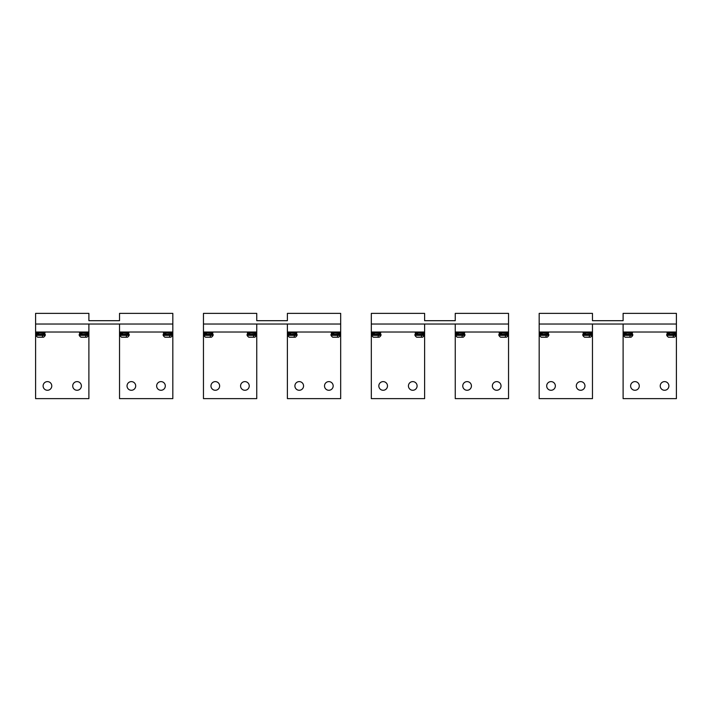 <?xml version="1.0" encoding="UTF-8"?>
<svg xmlns="http://www.w3.org/2000/svg" width="712" height="712" viewBox="0 0 712 712"><rect width="100%" height="100%" fill="white"/><g stroke="black" fill="none" stroke-linecap="round" stroke-linejoin="round"><path stroke-width="1.07" d="M592.473 332.023L592.473 324.022L539.18 324.022L676.4 324.022L676.4 313.369L623.107 313.369L623.107 320.694L592.473 320.694L592.473 313.369L539.18 313.369L539.18 332.023L592.473 332.023L592.473 398.631L539.18 398.631L539.18 332.023M424.61 332.023L424.61 324.022L371.317 324.022L508.537 324.022L508.537 313.369L455.253 313.369L455.253 320.694L424.61 320.694L424.61 313.369L371.317 313.369L371.317 332.023L424.61 332.023L424.61 398.631L371.317 398.631L371.317 332.023M256.747 332.023L256.747 324.022L203.463 324.022L340.683 324.022L340.683 313.369L287.39 313.369L287.39 320.694L256.747 320.694L256.747 313.369L203.463 313.369L203.463 332.023L256.747 332.023L256.747 398.631L203.463 398.631L203.463 332.023M88.893 332.023L88.893 324.022L35.6 324.022L172.82 324.022L172.82 313.369L119.527 313.369L119.527 320.694L88.893 320.694L88.893 313.369L35.6 313.369L35.6 332.023L88.893 332.023L88.893 398.631L35.6 398.631L35.6 332.023M623.445 335.352A5.331 5.331 0 0 0 625.172 337.212L631.046 337.212A5.331 5.331 0 0 0 632.772 335.352L632.772 334.355L623.445 334.355L623.445 335.352L632.772 335.352M666.744 335.352A5.331 5.331 0 0 0 668.461 337.212L674.344 337.212A5.331 5.331 0 0 0 676.071 335.352L676.071 334.355L666.744 334.355L666.744 335.352L676.071 335.352M669.761 334.355L675.305 334.355L675.305 333.02M669.761 333.02L675.635 333.35M669.387 333.35L667.171 333.35L667.171 334.017L669.387 334.017L669.627 333.02M669.511 334.017L669.511 333.35M626.462 334.355L632.007 334.355L632.007 333.02M626.462 333.02L632.336 333.35M626.088 333.35L623.881 333.35L623.881 334.017L626.088 334.017L626.329 333.02M626.213 334.017L626.213 333.35M632.434 332.023L632.434 333.02L623.774 333.02L623.774 332.023M675.732 332.023L675.732 333.02L667.073 333.02L667.073 332.023M542.526 334.355L548.071 334.355L548.071 333.02M542.526 333.02L548.409 333.35M542.152 333.35L539.945 333.35L539.945 334.017L542.152 334.017L542.402 333.02M542.277 334.017L542.277 333.35M458.599 334.355L464.144 334.355L464.144 333.02M458.599 333.02L464.473 333.35M458.225 333.35L456.018 333.35L456.018 334.017L458.225 334.017L458.475 333.02M458.35 334.017L458.35 333.35M374.672 334.355L380.217 334.355L380.217 333.02M374.672 333.02L380.546 333.35M374.298 333.35L372.082 333.35L372.082 334.017L374.298 334.017L374.539 333.02M374.423 334.017L374.423 333.35M290.736 334.355L296.281 334.355L296.281 333.02M290.736 333.02L296.619 333.35M290.363 333.35L288.155 333.35L288.155 334.017L290.363 334.017L290.612 333.02M290.487 334.017L290.487 333.35M206.809 334.355L212.354 334.355L212.354 333.02M206.809 333.02L212.683 333.35M206.435 333.35L204.228 333.35L204.228 334.017L206.435 334.017L206.685 333.02M206.56 334.017L206.56 333.35M548.507 332.023L548.507 333.02L539.847 333.02L539.847 332.023M464.58 332.023L464.58 333.02L455.92 333.02L455.92 332.023M380.644 332.023L380.644 333.02L371.984 333.02L371.984 332.023M296.717 332.023L296.717 333.02L288.057 333.02L288.057 332.023M212.79 332.023L212.79 333.02L204.13 333.02L204.13 332.023M585.825 334.355L591.369 334.355L591.369 333.02M585.825 333.02L591.708 333.35M585.451 333.35L583.244 333.35L583.244 334.017L585.451 334.017L585.7 333.02M585.576 334.017L585.576 333.35M501.898 334.355L507.442 334.355L507.442 333.02M501.898 333.02L507.772 333.35M501.524 333.35L499.317 333.35L499.317 334.017L501.524 334.017L501.773 333.02M501.649 334.017L501.649 333.35M417.971 334.355L423.507 334.355L423.507 333.02M417.971 333.02L423.845 333.35M417.597 333.35L415.381 333.35L415.381 334.017L417.597 334.017L417.837 333.02M417.713 334.017L417.713 333.35M334.035 334.355L339.579 334.355L339.579 333.02M334.035 333.02L339.918 333.35M333.661 333.35L331.454 333.35L331.454 334.017L333.661 334.017L333.91 333.02M333.786 334.017L333.786 333.35M250.108 334.355L255.653 334.355L255.653 333.02M250.108 333.02L255.982 333.35M249.734 333.35L247.527 333.35L247.527 334.017L249.734 334.017L249.983 333.02M249.859 334.017L249.859 333.35M591.806 332.023L591.806 333.02L583.146 333.02L583.146 332.023M507.87 332.023L507.87 333.02L499.21 333.02L499.21 332.023M423.943 332.023L423.943 333.02L415.283 333.02L415.283 332.023M340.016 332.023L340.016 333.02L331.356 333.02L331.356 332.023M256.08 332.023L256.08 333.02L247.42 333.02L247.42 332.023M539.518 335.352A5.331 5.331 0 0 0 541.236 337.212L547.119 337.212A5.331 5.331 0 0 0 548.836 335.352L548.836 334.355L539.518 334.355L539.518 335.352L548.836 335.352M455.582 335.352A5.331 5.331 0 0 0 457.309 337.212L463.183 337.212A5.331 5.331 0 0 0 464.909 335.352L464.909 334.355L455.582 334.355L455.582 335.352L464.909 335.352M371.655 335.352A5.331 5.331 0 0 0 373.373 337.212L379.256 337.212A5.331 5.331 0 0 0 380.982 335.352L380.982 334.355L371.655 334.355L371.655 335.352L380.982 335.352M287.719 335.352A5.331 5.331 0 0 0 289.446 337.212L295.329 337.212A5.331 5.331 0 0 0 297.046 335.352L297.046 334.355L287.719 334.355L287.719 335.352L297.046 335.352M203.792 335.352A5.331 5.331 0 0 0 205.519 337.212L211.393 337.212A5.331 5.331 0 0 0 213.119 335.352L213.119 334.355L203.792 334.355L203.792 335.352L213.119 335.352M582.808 335.352A5.331 5.331 0 0 0 584.534 337.212L590.417 337.212A5.331 5.331 0 0 0 592.135 335.352L592.135 334.355L582.808 334.355L582.808 335.352L592.135 335.352M498.881 335.352A5.331 5.331 0 0 0 500.607 337.212L506.481 337.212A5.331 5.331 0 0 0 508.208 335.352L508.208 334.355L498.881 334.355L498.881 335.352L508.208 335.352M414.954 335.352A5.331 5.331 0 0 0 416.671 337.212L422.554 337.212A5.331 5.331 0 0 0 424.281 335.352L424.281 334.355L414.954 334.355L414.954 335.352L424.281 335.352M331.018 335.352A5.331 5.331 0 0 0 332.744 337.212L338.627 337.212A5.331 5.331 0 0 0 340.345 335.352L340.345 334.355L331.018 334.355L331.018 335.352L340.345 335.352M247.091 335.352A5.331 5.331 0 0 0 248.817 337.212L254.691 337.212A5.331 5.331 0 0 0 256.418 335.352L256.418 334.355L247.091 334.355L247.091 335.352L256.418 335.352M215.3 381.614A4.325 4.325 0 0 1 219.634 385.94A4.325 4.325 0 0 1 215.3 390.274A4.325 4.325 0 0 1 210.975 385.94A4.325 4.325 0 0 1 215.3 381.614M244.91 381.614A4.325 4.325 0 0 1 249.236 385.94A4.325 4.325 0 0 1 244.91 390.274A4.325 4.325 0 0 1 240.576 385.94A4.325 4.325 0 0 1 244.91 381.614M340.683 332.023L340.683 324.022L287.39 324.022L287.39 332.023L340.683 332.023L340.683 398.631L287.39 398.631L287.39 332.023M299.227 381.614A4.325 4.325 0 0 1 303.561 385.94A4.325 4.325 0 0 1 299.227 390.274A4.325 4.325 0 0 1 294.901 385.94A4.325 4.325 0 0 1 299.227 381.614M328.837 381.614A4.325 4.325 0 0 1 333.172 385.94A4.325 4.325 0 0 1 328.837 390.274A4.325 4.325 0 0 1 324.512 385.94A4.325 4.325 0 0 1 328.837 381.614M508.537 332.023L508.537 324.022L455.253 324.022L455.253 332.023L508.537 332.023L508.537 398.631L455.253 398.631L455.253 332.023M467.09 381.614A4.325 4.325 0 0 1 471.424 385.94A4.325 4.325 0 0 1 467.09 390.274A4.325 4.325 0 0 1 462.764 385.94A4.325 4.325 0 0 1 467.09 381.614M496.7 381.614A4.325 4.325 0 0 1 501.026 385.94A4.325 4.325 0 0 1 496.7 390.274A4.325 4.325 0 0 1 492.366 385.94A4.325 4.325 0 0 1 496.7 381.614M383.163 381.614A4.325 4.325 0 0 1 387.488 385.94A4.325 4.325 0 0 1 383.163 390.274A4.325 4.325 0 0 1 378.828 385.94A4.325 4.325 0 0 1 383.163 381.614M412.773 381.614A4.325 4.325 0 0 1 417.099 385.94A4.325 4.325 0 0 1 412.773 390.274A4.325 4.325 0 0 1 408.439 385.94A4.325 4.325 0 0 1 412.773 381.614M676.4 332.023L676.4 324.022L623.107 324.022L623.107 332.023L676.4 332.023L676.4 398.631L623.107 398.631L623.107 332.023M634.953 381.614A4.325 4.325 0 0 1 639.278 385.94A4.325 4.325 0 0 1 634.953 390.274A4.325 4.325 0 0 1 630.618 385.94A4.325 4.325 0 0 1 634.953 381.614M664.563 381.614A4.325 4.325 0 0 1 668.888 385.94A4.325 4.325 0 0 1 664.563 390.274A4.325 4.325 0 0 1 660.229 385.94A4.325 4.325 0 0 1 664.563 381.614M551.017 381.614A4.325 4.325 0 0 1 555.351 385.94A4.325 4.325 0 0 1 551.017 390.274A4.325 4.325 0 0 1 546.691 385.94A4.325 4.325 0 0 1 551.017 381.614M580.627 381.614A4.325 4.325 0 0 1 584.961 385.94A4.325 4.325 0 0 1 580.627 390.274A4.325 4.325 0 0 1 576.302 385.94A4.325 4.325 0 0 1 580.627 381.614M172.82 332.023L172.82 324.022L119.527 324.022L119.527 332.023L172.82 332.023L172.82 398.631L119.527 398.631L119.527 332.023M131.373 381.614A4.325 4.325 0 0 1 135.698 385.94A4.325 4.325 0 0 1 131.373 390.274A4.325 4.325 0 0 1 127.039 385.94A4.325 4.325 0 0 1 131.373 381.614M160.983 381.614A4.325 4.325 0 0 1 165.309 385.94A4.325 4.325 0 0 1 160.983 390.274A4.325 4.325 0 0 1 156.649 385.94A4.325 4.325 0 0 1 160.983 381.614M47.437 381.614A4.325 4.325 0 0 1 51.771 385.94A4.325 4.325 0 0 1 47.437 390.274A4.325 4.325 0 0 1 43.112 385.94A4.325 4.325 0 0 1 47.437 381.614M77.047 381.614A4.325 4.325 0 0 1 81.382 385.94A4.325 4.325 0 0 1 77.047 390.274A4.325 4.325 0 0 1 72.722 385.94A4.325 4.325 0 0 1 77.047 381.614M163.164 335.352A5.331 5.331 0 0 0 164.881 337.212L170.764 337.212A5.331 5.331 0 0 0 172.482 335.352L172.482 334.355L163.164 334.355L163.164 335.352L172.482 335.352M166.172 334.355L171.717 334.355L171.717 333.02M166.172 333.02L172.055 333.35M165.807 333.35L163.591 333.35L163.591 334.017L165.807 334.017L166.047 333.02M165.923 334.017L165.923 333.35M172.153 332.023L172.153 333.02L163.493 333.02L163.493 332.023M119.865 335.352A5.331 5.331 0 0 0 121.583 337.212L127.466 337.212A5.331 5.331 0 0 0 129.192 335.352L129.192 334.355L119.865 334.355L119.865 335.352L129.192 335.352M122.882 334.355L128.427 334.355L128.427 333.02M122.882 333.02L128.756 333.35M122.509 333.35L120.292 333.35L120.292 334.017L122.509 334.017L122.749 333.02M122.633 334.017L122.633 333.35M128.854 332.023L128.854 333.02L120.195 333.02L120.195 332.023M79.228 335.352A5.331 5.331 0 0 0 80.954 337.212L86.828 337.212A5.331 5.331 0 0 0 88.555 335.352L88.555 334.355L79.228 334.355L79.228 335.352L88.555 335.352M82.245 334.355L87.79 334.355L87.79 333.02M82.245 333.02L88.119 333.35M81.871 333.35L79.664 333.35L79.664 334.017L81.871 334.017L82.12 333.02M81.996 334.017L81.996 333.35M88.226 332.023L88.226 333.02L79.566 333.02L79.566 332.023M44.927 332.023L44.927 333.02L36.267 333.02L36.267 332.023M38.946 334.355L44.491 334.355L44.491 333.02M38.946 333.02L44.829 333.35M38.573 333.35L36.365 333.35L36.365 334.017L38.573 334.017L38.822 333.02M38.697 334.017L38.697 333.35M35.929 335.352A5.331 5.331 0 0 0 37.656 337.212L43.539 337.212A5.331 5.331 0 0 0 45.257 335.352L45.257 334.355L35.929 334.355L35.929 335.352L45.257 335.352M629.515 337.212A5.331 2.554 -90 0 0 630.342 335.352M672.813 337.212A5.331 2.554 -90 0 0 673.641 335.352M545.588 337.212A5.331 2.554 -90 0 0 546.416 335.352M461.652 337.212A5.331 2.554 -90 0 0 462.48 335.352M377.725 337.212A5.331 2.554 -90 0 0 378.553 335.352M293.798 337.212A5.331 2.554 -90 0 0 294.626 335.352M209.862 337.212A5.331 2.554 -90 0 0 210.69 335.352M588.886 337.212A5.331 2.554 -90 0 0 589.705 335.352M504.95 337.212A5.331 2.554 -90 0 0 505.778 335.352M421.023 337.212A5.331 2.554 -90 0 0 421.851 335.352M337.096 337.212A5.331 2.554 -90 0 0 337.915 335.352M253.16 337.212A5.331 2.554 -90 0 0 253.988 335.352M169.234 337.212A5.331 2.554 -90 0 0 170.061 335.352M125.935 337.212A5.331 2.554 -90 0 0 126.763 335.352M85.306 337.212A5.331 2.554 -90 0 0 86.125 335.352M42.008 337.212A5.331 2.554 -90 0 0 42.836 335.352"/></g></svg>
